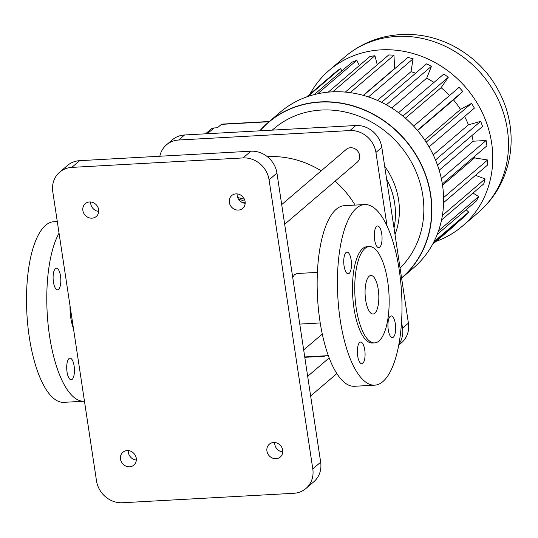 <?xml version="1.0" encoding="UTF-8"?>
<svg xmlns="http://www.w3.org/2000/svg" width="538" height="538" viewBox="0 0 538 538"><rect width="100%" height="100%" fill="white"/><g stroke="black" fill="none" stroke-linecap="round" stroke-linejoin="round"><path stroke-width="0.81" d="M207.298 133.727L214.043 127.957L217.419 127.768L221.414 124.359A6.032 2.132 -93.2 0 1 221.959 124.117L269.316 121.501M214.043 127.957A6.032 5.447 -130.5 0 0 210.997 129.154L205.543 133.821M436.015 241.38A102.502 92.59 -130.5 0 0 462.485 226.068A102.502 92.59 -130.5 0 0 466.251 87.99A102.502 92.59 -130.5 0 0 329.263 70.249A102.502 92.59 -130.5 0 0 310.016 94.016M306.586 96.948L336.317 71.527A97.075 87.687 49.5 0 1 340.406 68.622L342.02 70.814M314.185 94.607L352.134 62.166A97.075 87.687 49.5 0 1 356.815 60.249L359.344 65.555M328.234 92.153L369.868 56.557A97.075 87.687 49.5 0 1 374.939 55.717L377.246 64.775M345.295 92.099L388.732 54.957A97.075 87.687 49.5 0 1 393.971 55.226L394.616 68.534A83.208 75.165 49.5 0 1 394.892 68.555M363.486 95.408L407.912 57.425A97.075 87.687 49.5 0 1 413.09 58.797L410.998 71.675A83.208 75.165 49.5 0 1 415.632 73.208M381.576 102.328L426.56 63.861A97.075 87.687 49.5 0 1 431.456 66.275L426.715 78.151A83.208 75.165 49.5 0 1 433.958 82.462M398.584 112.704L443.877 73.982A97.075 87.687 49.5 0 1 448.262 77.331L441.086 87.694A83.208 75.165 49.5 0 1 449.553 95.495M413.675 126.168L459.089 87.344A97.075 87.687 49.5 0 1 462.781 91.48L453.48 99.88A83.208 75.165 49.5 0 1 460.515 109.429L471.537 103.363A97.075 87.687 49.5 0 1 474.381 108.104L429.042 146.867M464.597 116.47A83.208 75.165 49.5 0 1 468.423 124.809L480.683 121.339A97.075 87.687 49.5 0 1 482.546 126.484L437.468 165.025M471.92 135.569A83.208 75.165 49.5 0 1 473.158 141.205L486.117 140.492A97.075 87.687 49.5 0 1 486.924 145.811L442.337 183.929M474.529 156.403A83.208 75.165 49.5 0 1 474.516 157.91L487.61 159.974A97.075 87.687 49.5 0 1 487.32 165.24L443.594 202.624M475.505 175.341L485.094 178.946A97.075 87.687 49.5 0 1 483.723 183.922L441.557 219.968M473.03 193.061L478.679 196.565A97.075 87.687 49.5 0 1 476.285 201.037L437.206 234.454M466.11 209.733L468.638 212.073A97.075 87.687 49.5 0 1 465.33 215.846L433.056 243.438M455.209 224.494L455.424 224.79L432.586 244.319M413.339 268.079A102.502 92.59 -130.5 0 0 417.105 130.001A102.502 92.59 -130.5 0 0 280.123 112.267L268.381 122.301A102.502 92.59 -130.5 0 0 259.767 130.828L268.381 122.301A102.502 92.59 -130.5 0 1 405.37 140.041A102.502 92.59 -130.5 0 1 401.604 278.119A102.502 92.59 -130.5 0 1 401.597 278.126L413.339 268.079M307.749 96.544L340.406 68.622M317.568 93.807L356.815 60.249M332.692 91.837L374.939 55.717M350.204 92.65L393.971 55.226M363.258 95.347L394.616 68.534M368.476 96.941L413.09 58.797M377.407 100.391L410.998 71.675M386.358 104.829L431.456 66.275M391.772 108.03L426.715 78.151M402.922 116.094L448.262 77.331M405.41 118.199L441.086 87.694M417.367 130.31L462.781 91.48M417.589 130.566L453.48 99.88M424.744 140.014L460.515 109.429M426.163 142.16L471.537 103.363M433.251 154.877L468.423 124.809M435.511 159.961L480.683 121.339M439.183 170.25L473.158 141.205M441.368 178.751L486.117 140.492M442.539 185.247L474.516 157.91M443.601 197.601L487.61 159.974M442.404 215.442L485.094 178.946M438.517 230.903L478.679 196.565M433.931 241.75L468.638 212.073M400.07 268.065A94.056 84.964 -130.5 0 0 396.748 141.931A94.056 84.964 -130.5 0 0 272.255 130.135M395 234.528A72.354 65.36 -130.5 0 0 384.67 166.208M394.011 227.991A72.354 65.36 -130.5 0 0 386.6 178.979M159.833 156.242A24.116 21.789 49.5 0 1 166.498 144.816L172.395 139.779A24.116 21.789 49.5 0 1 184.568 134.977L355.8 125.522A24.116 21.789 49.5 0 1 381.825 147.405L408.409 323.177A24.116 21.789 49.5 0 1 401.55 342.753L398.678 345.214M166.498 144.816A24.116 21.789 49.5 0 1 178.67 140.021L349.902 130.559A24.116 21.789 49.5 0 1 375.928 152.449L387.051 225.973M401.523 321.711L402.511 328.22A24.116 21.789 49.5 0 1 398.84 344.333M328.301 355.645L304.743 356.943M267.366 156.692A93.457 84.419 49.5 0 1 321.199 170.828M335.107 181.145A93.457 84.419 49.5 0 1 355.1 205.092M281.697 204.595L346.243 149.409A8.44 7.626 49.5 0 1 357.521 150.875A8.44 7.626 49.5 0 1 357.212 162.241L284.676 224.265M324.226 355.867L324.34 356.23L304.824 357.306M324.844 355.833L324.34 356.23M317.413 272.389L297.111 273.512L294.609 274.521L292.712 277.426M299.774 324.084L320.211 322.961M73.457 328.449A25.326 8.944 -93.2 0 1 70.041 305.887M59.644 172.187L67.506 165.462A24.116 21.789 49.5 0 1 79.678 160.667L250.91 151.205A24.116 21.789 49.5 0 1 276.935 173.095L320.661 462.196A24.116 21.789 49.5 0 1 313.802 481.772L305.94 488.497A24.116 21.789 49.5 0 1 293.761 493.292L122.536 502.748A24.116 21.789 49.5 0 1 96.504 480.864L52.785 191.763A24.116 21.789 49.5 0 1 59.644 172.187A24.116 21.789 49.5 0 1 71.816 167.392L243.041 157.93A24.116 21.789 49.5 0 1 269.074 179.813L312.793 468.921A24.116 21.789 49.5 0 1 305.94 488.497M98.73 211.421A8.44 7.626 49.5 0 1 90.666 201.992M136.329 460.051A8.44 7.626 49.5 0 1 128.266 450.622M245.173 203.33A8.44 7.626 49.5 0 1 237.11 193.902M282.773 451.96A8.44 7.626 49.5 0 1 274.716 442.532M240.365 198.24L240.345 198.112A96.47 87.143 -130.5 0 0 237.709 197.614M244.38 199.161L240.345 198.112M245.18 202.409L245.194 202.927M242.14 202.463L245.173 202.214M318.671 356.546L318.22 356.707M84.459 401.193A90.445 31.93 -93.2 0 1 84.049 401.22A90.445 31.93 -93.2 0 1 49.489 335.571A90.445 31.93 -93.2 0 1 59.045 233.142M68.998 358.557A10.854 3.833 -93.2 0 1 69.974 358.126A10.854 3.833 -93.2 0 1 74.399 368.752A10.854 3.833 -93.2 0 1 71.171 379.801A10.854 3.833 -93.2 0 1 66.86 370.595A10.854 3.833 -93.2 0 1 68.998 358.557M55.394 268.61A10.854 3.833 -93.2 0 1 56.369 268.18A10.854 3.833 -93.2 0 1 60.794 278.805A10.854 3.833 -93.2 0 1 57.566 289.854A10.854 3.833 -93.2 0 1 53.255 280.648A10.854 3.833 -93.2 0 1 55.394 268.61M89.543 201.979A8.44 7.626 49.5 0 1 97.929 207.244A8.44 7.626 49.5 0 1 96.255 216.484A8.44 7.626 49.5 0 1 84.97 215.025A8.44 7.626 49.5 0 1 85.28 203.653A8.44 7.626 49.5 0 1 89.543 201.979M127.143 450.602A8.44 7.626 49.5 0 1 135.536 455.874A8.44 7.626 49.5 0 1 133.854 465.114A8.44 7.626 49.5 0 1 122.57 463.655A8.44 7.626 49.5 0 1 122.879 452.283A8.44 7.626 49.5 0 1 127.143 450.602M235.987 193.888A8.44 7.626 49.5 0 1 244.373 199.154A8.44 7.626 49.5 0 1 242.699 208.394A8.44 7.626 49.5 0 1 231.414 206.935A8.44 7.626 49.5 0 1 231.723 195.563A8.44 7.626 49.5 0 1 235.987 193.888M273.586 442.518A8.44 7.626 49.5 0 1 281.979 447.784A8.44 7.626 49.5 0 1 280.298 457.024A8.44 7.626 49.5 0 1 269.02 455.565A8.44 7.626 49.5 0 1 269.33 444.193A8.44 7.626 49.5 0 1 273.586 442.518M374.69 385.168L354.407 386.284A90.445 31.93 -93.2 0 1 317.541 297.743A90.445 31.93 -93.2 0 1 344.434 205.677L364.71 204.561A90.445 31.93 -93.2 0 1 399.183 269.652A90.445 31.93 -93.2 0 1 374.69 385.168A90.445 31.93 -93.2 0 1 337.817 296.626A90.445 31.93 -93.2 0 1 364.71 204.561M240.298 201.232L243.136 200.566L242.894 200.244L238.764 199.551M84.049 401.22L63.773 402.343A90.445 31.93 -93.2 0 1 26.9 313.802A90.445 31.93 -93.2 0 1 53.793 221.737L57.29 221.542M393.365 337.171A10.854 3.833 86.8 0 0 395.504 325.134A10.854 3.833 86.8 0 0 391.193 315.927A10.854 3.833 86.8 0 0 387.965 326.976A10.854 3.833 86.8 0 0 392.39 337.602A10.854 3.833 86.8 0 0 393.365 337.171M379.761 247.224A10.854 3.833 86.8 0 0 381.899 235.187A10.854 3.833 86.8 0 0 377.589 225.98A10.854 3.833 86.8 0 0 374.361 237.029A10.854 3.833 86.8 0 0 378.786 247.655A10.854 3.833 86.8 0 0 379.761 247.224M349.182 273.371A10.854 3.833 86.8 0 0 351.321 261.327A10.854 3.833 86.8 0 0 347.01 252.127A10.854 3.833 86.8 0 0 343.782 263.169A10.854 3.833 86.8 0 0 348.207 273.795A10.854 3.833 86.8 0 0 349.182 273.371M362.787 363.318A10.854 3.833 86.8 0 0 364.925 351.274A10.854 3.833 86.8 0 0 360.615 342.074A10.854 3.833 86.8 0 0 357.387 353.123A10.854 3.833 86.8 0 0 361.812 363.742A10.854 3.833 86.8 0 0 362.787 363.318M374.609 342.901L372.357 343.022A48.238 17.028 -93.2 0 1 352.693 295.799A48.238 17.028 -93.2 0 1 367.037 246.7L369.29 246.579A48.238 17.028 -93.2 0 1 387.676 281.293A48.238 17.028 -93.2 0 1 374.609 342.901A48.238 17.028 -93.2 0 1 354.945 295.678A48.238 17.028 -93.2 0 1 369.29 246.579M369.155 276.236A19.294 6.812 -93.2 0 1 370.89 275.476A19.294 6.812 -93.2 0 1 378.752 294.36A19.294 6.812 -93.2 0 1 373.016 314.004A19.294 6.812 -93.2 0 1 365.349 297.642A19.294 6.812 -93.2 0 1 369.155 276.236M221.414 124.359L269.061 121.722M462.485 226.068L478.208 212.618A102.502 92.59 -130.5 0 0 481.974 74.54A102.502 92.59 -130.5 0 0 344.986 56.806L329.263 70.249M401.563 277.917A102.328 92.435 -130.5 0 0 400.716 135.253A102.328 92.435 -130.5 0 0 259.995 130.815M402.511 328.22L408.409 323.177M375.928 152.449L381.825 147.405M178.67 140.021L184.568 134.977M349.902 130.559L355.8 125.522M269.074 179.813L276.935 173.095M243.041 157.93L250.91 151.205M312.793 468.921L320.661 462.196M71.816 167.392L79.678 160.667M478.208 212.618C490.004 202.449 498.766 190.089 504.489 175.529C512.687 153.733 513.292 131.521 506.312 108.898C496.863 80.646 478.975 59.536 452.646 45.582C431.079 34.788 408.678 31.816 385.457 36.658C370.292 40.081 356.802 46.793 344.986 56.806M303.681 349.935L322.262 334.051M310.648 395.981L336.822 373.601M307.669 376.318L329.155 357.945"/></g></svg>
